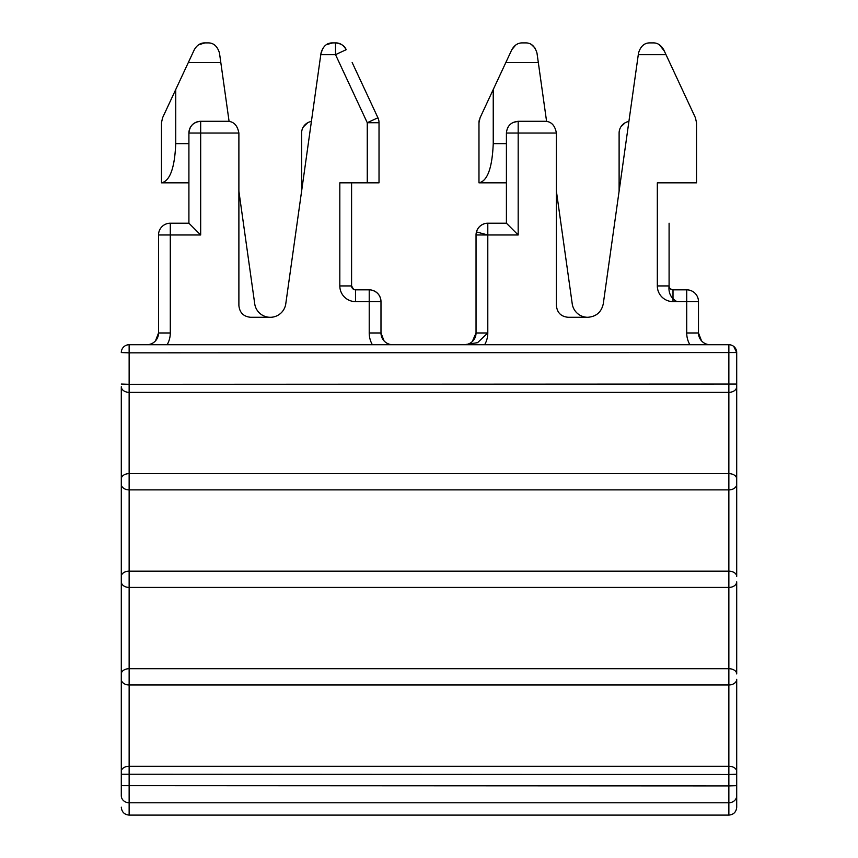 <?xml version="1.0" encoding="UTF-8"?>
<svg xmlns="http://www.w3.org/2000/svg" width="858" height="858" viewBox="0 0 858 858"><rect width="100%" height="100%" fill="white"/><g stroke="black" fill="none" stroke-linecap="round" stroke-linejoin="round"><path stroke-width="1.29" d="M129.14 344.723L129.14 352.842L121.3 352.563A7.84 7.84 90 0 1 129.14 344.723L728.86 344.723L728.86 392.342A7.84 5.62 -0 0 0 736.7 386.733L736.7 576.394L736.7 386.733M736.7 387.88L736.7 352.563L733.751 346.428M124.206 346.46L125.15 345.806M129.14 348.648L129.14 352.842L736.7 352.563L736.7 384.062L736.7 352.563A7.84 7.84 -90 0 0 728.86 344.723M392.696 344.723L392.739 344.723A11.755 11.755 90 0 1 380.984 332.968L384.019 340.851M372.265 290.251A11.755 11.755 -90 0 0 369.219 289.843A11.755 11.755 -90 0 1 380.984 301.608A11.755 11.755 0 0 0 372.265 290.251C377.724 292.074 380.63 295.86 380.984 301.608L380.984 332.968L380.984 301.608L355.502 301.608A15.68 15.68 90 0 1 339.822 285.929L339.822 182.84L379.022 182.84L379.022 122.726A11.755 11.755 -90 0 0 377.917 117.76L367.267 122.726L379.022 122.726M326.437 44.68L332.657 42.9L335.521 42.9C339.929 42.793 343.479 45.056 346.182 49.689A11.755 11.755 0 0 0 335.521 42.9C341.044 43.522 344.594 45.785 346.182 49.689L335.521 54.655L335.521 42.9L332.657 42.9C326.973 42.771 323.101 46.15 321.021 53.024L285.778 303.786A15.68 15.68 90 0 1 254.719 303.786L238.889 191.141M238.889 133.054L188.91 133.054A11.755 11.755 0 0 1 200.675 121.3L200.675 234.974L188.91 223.209L188.91 133.054C189.607 125.912 193.533 121.997 200.675 121.3L227.134 121.3C233.515 121.246 237.43 125.161 238.889 133.054L238.889 305.523C239.618 312.687 243.543 316.602 250.654 317.288L270.249 317.288M200.675 234.974L158.537 234.974L158.537 332.968A11.755 11.755 90 0 1 146.772 344.723M188.91 223.209L170.292 223.209L170.292 332.968L158.537 332.968L155.491 340.862M710.199 344.723L710.242 344.723A11.755 11.755 -90 0 1 698.487 332.968L698.487 301.608A11.755 11.755 -90 0 0 686.722 289.843A11.755 11.755 -90 0 1 698.487 301.608L698.487 332.968L698.487 301.608L698.487 332.968L701.522 340.851M650.171 42.9C644.53 42.718 640.647 46.096 638.524 53.024C640.604 46.15 644.487 42.771 650.171 42.9L653.024 42.9C657.335 42.728 660.885 44.991 663.684 49.689L695.42 117.76L696.524 122.726L696.524 182.84L657.325 182.84L657.325 285.929A15.68 15.68 90 0 0 673.004 301.608L673.004 289.843A3.915 3.915 90 0 1 669.09 285.929L669.09 223.209M638.406 53.829L603.281 303.786C601.437 312.14 596.267 316.634 587.751 317.288L568.157 317.288C561.035 316.602 557.11 312.687 556.392 305.523L556.392 133.054L518.178 133.054L518.178 121.3L544.637 121.3C551.018 121.246 554.933 125.161 556.392 133.054M472.297 341.57L476.04 332.968A11.755 11.755 90 0 1 464.275 344.723L477.584 342.664L487.794 332.968A23.52 23.52 90 0 1 484.641 344.723M380.984 301.608L380.984 332.968L369.219 332.968L369.219 289.843L355.502 289.843A3.915 3.915 90 0 1 351.587 285.929L351.587 182.84L351.587 285.929L353.56 289.328M352.155 62.495L377.917 117.76M322.79 48.284L320.903 53.829M188.91 182.84L161.476 182.84L161.476 122.726L162.58 117.76L175.74 89.522L175.74 143.64C174.71 167.964 169.948 181.038 161.476 182.84M207.829 42.9C213.47 42.718 217.353 46.096 219.476 53.024C217.396 46.15 213.513 42.771 207.829 42.9L204.976 42.9C200.568 42.793 197.018 45.056 194.316 49.689L175.74 89.522M204.976 42.9L198.52 44.831M219.476 53.024L229.097 121.461M301.608 191.141L301.608 133.054A11.755 11.755 90 0 1 311.4 121.461M307.732 122.726L303.335 126.909M698.487 301.608L686.722 301.608L686.722 289.843L673.004 289.843C669.991 288.985 668.693 287.677 669.09 285.929L669.09 274.163L669.09 285.929C668.307 292.943 670.924 298.176 676.93 301.608M659.48 44.831L664.392 51.201M544.637 121.3L518.178 121.3C511.036 121.997 507.11 125.912 506.413 133.054L518.178 133.054L518.178 234.974L487.794 234.974L487.794 332.968L476.04 332.968L476.04 234.974A11.755 11.755 -90 0 1 476.437 231.928L487.794 234.974L487.794 223.209A11.755 11.755 -90 0 0 484.749 223.616C480.534 224.935 477.756 227.702 476.437 231.928A11.755 11.755 0 0 1 484.749 223.616A11.755 11.755 0 0 0 476.437 231.928M518.178 182.84L518.178 234.974L506.413 223.209L506.413 133.054M506.413 223.209L487.794 223.209M515.69 45.056L511.818 49.689L493.243 89.522L493.243 143.64C492.213 167.964 487.451 181.038 478.979 182.84L506.413 182.84M531.563 44.68L535.21 48.284M511.818 49.689C514.521 45.056 518.071 42.793 522.479 42.9L525.343 42.9C530.952 42.707 534.834 46.085 536.979 53.024L546.6 121.461M556.392 191.141L572.222 303.786A15.68 15.68 -90 0 0 587.751 317.288M619.111 191.141L619.111 133.054A11.755 11.755 90 0 1 628.903 121.461M625.107 122.801L620.892 126.823M736.7 389.275L736.7 398.209L736.7 389.275M736.7 576.394L736.7 484.277L736.7 576.394A7.84 5.223 180 0 0 728.86 571.171L728.86 489.886A7.84 5.62 -0 0 0 736.7 484.277L736.7 478.85L736.7 484.277M736.7 673.938L736.7 581.821L736.7 673.938A7.84 5.223 180 0 0 728.86 668.714L728.86 587.43A7.84 5.62 -0 0 0 736.7 581.821M736.7 771.481A7.84 5.223 180 0 0 728.86 766.258L728.86 774.506L736.7 774.227L736.7 679.354L736.7 807.174L736.7 785.638L736.7 807.174L736.7 785.638L728.86 785.907L728.86 802.766A7.84 7.014 -0 0 0 736.7 795.752M736.7 774.227L736.7 785.638M121.3 386.733L121.3 795.752L121.3 386.733A7.84 5.62 -0 0 0 129.14 392.342L129.14 473.637A7.84 5.223 180 0 0 121.3 478.85M121.3 807.174L121.3 807.271C121.761 812.022 124.378 814.639 129.14 815.1L129.14 802.766A7.84 7.014 180 0 1 121.3 795.752M507.85 127.424L509.202 125.45M513.041 122.48L518.178 121.3M478.979 182.84L478.979 122.726A11.755 11.755 90 0 1 479.29 120.013M493.243 89.522L480.083 117.76L478.979 122.726M372.372 344.723A23.52 23.52 90 0 1 369.219 332.968M367.267 182.84L367.267 122.726L335.521 54.655L320.785 54.655M170.292 332.968A23.52 23.52 90 0 1 167.138 344.723M339.822 223.209L339.822 182.84M698.487 332.968L686.722 332.968A23.52 23.52 90 0 0 689.875 344.723M673.004 301.608L686.722 301.608L686.722 332.968M638.288 54.655L666.001 54.655M129.14 352.842L129.14 384.33L736.7 384.062M355.502 301.608L355.502 289.843M351.587 285.929L339.822 285.929M669.09 285.929L657.325 285.929M487.794 234.974L476.04 234.974M736.7 478.85A7.84 5.223 180 0 0 728.86 473.637L728.86 392.342L129.14 392.342L129.14 384.33L121.3 384.062M121.3 484.277A7.84 5.62 -0 0 0 129.14 489.886L129.14 473.637L728.86 473.637L728.86 489.886L129.14 489.886L129.14 571.171A7.84 5.223 180 0 0 121.3 576.394M121.3 581.821A7.84 5.62 -0 0 0 129.14 587.43L129.14 571.171L728.86 571.171L728.86 587.43L129.14 587.43L129.14 668.714A7.84 5.223 180 0 0 121.3 673.938M121.3 679.354A7.84 5.62 -0 0 0 129.14 684.974L129.14 668.714L728.86 668.714L728.86 684.974A7.84 5.62 -0 0 0 736.7 679.354M129.14 815.1L728.86 815.1L728.86 802.766L129.14 802.766L129.14 766.258L728.86 766.258L728.86 684.974L129.14 684.974L129.14 766.258A7.84 5.223 180 0 0 121.3 771.481M121.3 774.227L728.86 774.506L728.86 785.907L121.3 785.638M220.806 62.495L188.342 62.495M188.91 143.64L175.74 143.64M505.845 62.495L538.309 62.495M493.243 143.64L506.413 143.64M728.86 815.1C733.622 814.639 736.239 812.022 736.7 807.271L736.7 807.174M170.292 223.209A11.755 11.755 0 0 0 158.537 234.974"/></g></svg>
